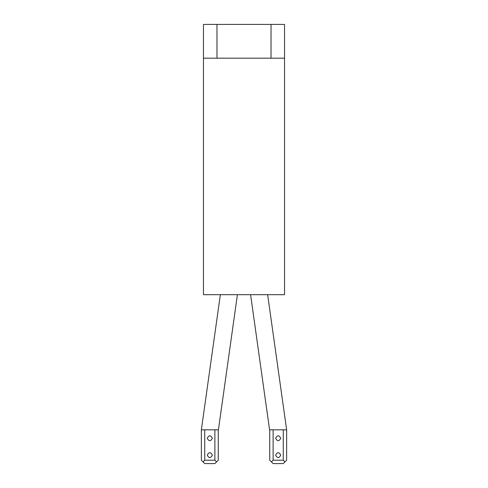 <?xml version="1.0" encoding="UTF-8"?>
<svg xmlns="http://www.w3.org/2000/svg" width="488" height="488" viewBox="0 0 488 488"><rect width="100%" height="100%" fill="white"/><g stroke="black" fill="none" stroke-linecap="round" stroke-linejoin="round"><path stroke-width="0.73" d="M216.971 58.182L203.459 58.182L203.459 294.679L284.541 294.679L284.541 58.182L216.971 58.182L216.971 24.4L271.029 24.4L271.029 58.182M237.412 294.679L218.423 429.818L201.361 429.818L220.356 294.679M267.644 294.679L286.639 429.818L269.577 429.818L250.588 294.679M214.879 429.818L214.879 460.221L204.74 460.221L203.051 461.91L201.361 460.221L201.361 429.818M283.26 429.818L283.26 460.221L284.949 461.91L286.639 460.221L286.639 429.818M218.258 429.818L218.258 460.221L216.568 461.91L214.879 460.221M204.74 460.221L204.74 429.818M207.278 438.261C208.962 441.53 210.651 441.53 212.341 438.261C210.657 434.991 208.968 434.991 207.278 438.261M207.278 455.151C208.962 458.421 210.651 458.421 212.341 455.151C210.657 451.882 208.968 451.882 207.278 455.151M203.051 461.91L204.74 463.6L214.879 463.6L216.568 461.91M269.742 429.818L269.742 460.221L271.432 461.91L273.121 460.221L273.121 429.818M283.26 460.221L273.121 460.221M275.659 438.261C277.343 441.53 279.032 441.53 280.722 438.261C279.038 434.991 277.349 434.991 275.659 438.261M275.659 455.151C277.343 458.421 279.032 458.421 280.722 455.151C279.038 451.882 277.349 451.882 275.659 455.151M284.949 461.91L283.26 463.6L273.121 463.6L271.432 461.91M203.459 58.182L203.459 24.4L216.971 24.4M271.029 24.4L284.541 24.4L284.541 58.182"/></g></svg>

